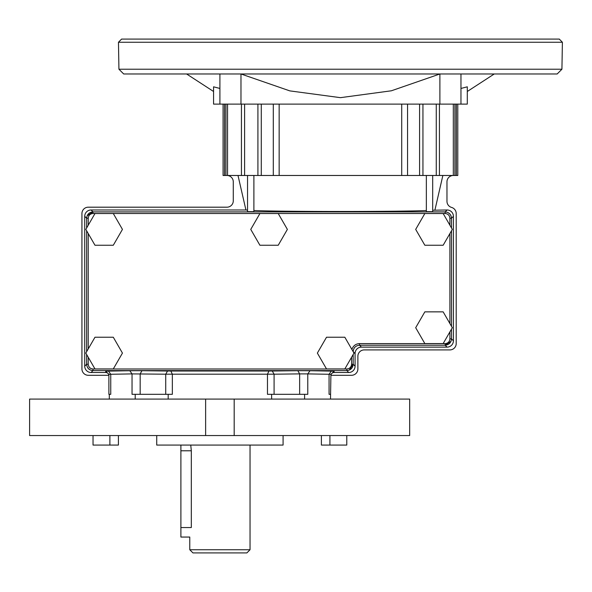 <?xml version="1.0" encoding="UTF-8"?>
<svg xmlns="http://www.w3.org/2000/svg" width="592" height="592" viewBox="0 0 592 592"><rect width="100%" height="100%" fill="white"/><g stroke="black" fill="none" stroke-linecap="round" stroke-linejoin="round"><path stroke-width="0.89" d="M190.75 445.073L191.312 450.778L191.312 527.539C189.632 539.815 189.632 539.815 191.312 527.539L180.893 527.539L180.893 445.073M189.773 549.739L250.039 549.739L246.864 552.913L192.948 552.913L189.773 549.739L189.773 537.055L180.893 537.055L180.893 527.539M165.723 394.324L165.723 374.196L132.038 373.9L129.796 370.733L141.984 370.71L140.163 373.885L140.163 394.324L172.339 394.324L172.339 374.196L165.723 374.196L167.543 371.021L272.268 371.021L274.089 374.196L172.339 374.196L170.851 371.029M140.163 394.324L135.205 394.324L135.205 399.082M135.205 394.324L132.038 394.324L132.038 373.9L110.748 374.27L110.748 394.324L108.891 394.324L108.884 374.299L105.716 371.221L108.506 371.103L110.748 374.27L108.891 374.299M168.187 394.324L168.187 399.082M205.631 399.082L205.631 435.557L29.6 435.557L29.6 399.082L409.671 399.082L409.671 435.557L234.18 435.557L234.18 399.082M271.624 394.324L271.624 399.082M330.921 374.299L329.063 374.27L331.305 371.103L334.095 371.221L330.921 374.299L330.499 399.082M238.006 175.476L245.924 209.982L247.545 210.175M84.723 216.324L86.639 218.233C87.017 214.385 89.126 212.269 92.981 211.892L92.981 213.49C90.117 213.793 88.534 215.377 88.23 218.233L86.639 218.233C87.017 214.385 89.126 212.269 92.981 211.892L91.072 209.982A6.342 6.342 45 0 0 84.723 216.324L84.723 366.159A6.342 6.342 -45 0 0 91.072 372.501L105.716 372.501A3.175 3.175 -90 0 1 108.891 375.676M273.297 104.111L273.297 175.476L453.317 175.476L453.317 104.111M226.928 175.476A6.342 6.342 0 0 1 233.278 181.818L233.278 200.851A6.342 6.342 0 0 1 226.928 207.193L88.275 207.193A6.342 6.342 0 0 0 81.933 213.534L81.933 368.949A6.342 6.342 0 0 0 88.275 375.291L108.78 375.291A3.175 3.175 90 0 1 108.891 376.12M297.828 370.71L310.016 370.733L307.773 373.9L299.648 373.885L297.828 370.71L272.268 371.021M432.693 210.227L447.064 209.982A6.342 6.342 -45 0 1 453.413 216.324L453.413 340.785A6.342 6.342 45 0 1 447.064 347.127L361.431 347.127A6.342 6.342 -135 0 0 355.082 353.468L355.082 366.159A6.342 6.342 45 0 1 348.74 372.501L334.095 372.501L334.095 371.221M432.693 175.476L432.693 211.67L426.351 211.67L426.351 175.476M253.894 210.515C282.68 211.781 396.425 211.795 426.351 210.537M247.545 175.476L247.545 211.67L253.894 211.67L253.894 175.476M91.072 209.982L245.924 209.982M330.921 375.676A3.175 3.175 90 0 1 334.095 372.501M86.639 354.497L86.639 364.25C87.017 368.098 89.126 370.215 92.981 370.592C89.126 370.215 87.017 368.098 86.639 364.25L88.23 364.25C88.534 367.107 90.117 368.69 92.981 368.994L92.981 370.592L346.831 370.592L346.831 368.994C349.694 368.69 351.278 367.107 351.581 364.25L353.172 364.25C352.795 368.098 350.686 370.215 346.831 370.592C350.686 370.215 352.795 368.098 353.172 364.25L353.172 354.497M330.921 376.12A3.175 3.175 -90 0 1 331.032 375.291L351.537 375.291A6.342 6.342 0 0 0 357.879 368.949L357.879 356.266A6.342 6.342 0 0 1 364.221 349.916L449.861 349.916A6.342 6.342 0 0 0 456.203 343.575L456.203 213.534A6.342 6.342 0 0 0 451.585 207.429A6.342 6.342 0 0 1 446.967 201.324L446.967 181.818A6.342 6.342 0 0 1 453.309 175.476L456.336 175.476L456.336 104.111M330.499 394.324L329.063 394.324L329.063 374.27L307.773 373.9L307.773 394.324L274.089 394.324L274.089 374.196L299.648 373.885L299.648 394.324M268.96 371.029L267.473 374.196L267.473 394.324L274.089 394.324M304.606 394.324L304.606 399.082M109.313 394.324L109.313 399.082M434.942 209.982L442.86 175.476M223.08 104.111L223.08 175.476L225.952 175.476L225.952 104.111M273.297 175.476L225.952 175.476M457.786 104.111L457.786 175.476L456.336 175.476M460.961 88.452L467.303 86.817L467.303 104.111L213.564 104.111L213.564 86.817L219.906 88.452M460.961 73.978L460.961 104.111M340.43 42.261L118.467 42.261L121.582 39.087L559.285 39.087L562.4 42.261L340.43 42.261M240.974 104.111L240.974 73.978L289.814 90.879L340.422 97.665L391.379 90.791L439.886 73.978L439.886 104.111M219.906 73.978L219.906 104.111M118.933 69.22L123.691 73.978L557.168 73.978L561.926 69.22L118.933 69.22L118.467 42.261M329.922 435.557L329.922 445.073L321.397 445.073L321.397 435.557M156.725 435.557L156.725 445.073L283.087 445.073L283.087 435.557M118.415 435.557L118.415 445.073L109.89 445.073L109.89 435.557M329.922 445.073L346.779 445.073L346.779 435.557M93.033 435.557L93.033 445.073L109.89 445.073M205.631 435.557L234.18 435.557M122.448 353.091L113.294 368.949L94.979 368.949L85.825 353.091L94.979 337.233L113.294 337.233L122.448 353.091M87.12 215.799L92.981 211.892L445.154 211.892C449.01 212.269 451.119 214.385 451.496 218.233L449.905 218.233C449.602 215.377 448.018 213.793 445.154 213.49L445.154 211.892C449.01 212.269 451.119 214.385 451.496 218.233L453.413 216.324M451.496 329.122L451.496 338.876C451.119 342.724 449.01 344.84 445.154 345.217L445.154 343.619C448.018 343.316 449.602 341.739 449.905 338.876L451.496 338.876C451.119 342.724 449.01 344.84 445.154 345.217L447.064 347.127M351.87 349.428C353.261 345.706 355.814 343.774 359.514 343.619L359.514 345.217C355.666 345.595 353.55 347.704 353.172 351.559L353.098 351.559M88.23 357.265L88.23 364.25M88.23 233.566L88.23 348.917M88.23 218.233L88.23 225.219M92.981 368.994L346.831 368.994M351.581 364.25L351.581 357.265M359.514 343.619L445.154 343.619M449.905 225.219L449.905 218.233M449.905 323.55L449.905 233.566M449.905 338.876L449.905 331.89M445.154 213.49L92.981 213.49M452.31 327.716L443.156 343.575L424.841 343.575L415.688 327.716L424.841 311.858L443.156 311.858L452.31 327.716M452.31 229.393L443.156 245.251L424.841 245.251L415.688 229.393L424.841 213.534L443.156 213.534L452.31 229.393M353.986 353.091L344.833 368.949L326.518 368.949L317.364 353.091L326.518 337.233L344.833 337.233L353.986 353.091M287.379 229.393L278.225 245.251L259.91 245.251L250.756 229.393L259.91 213.534L278.225 213.534L287.379 229.393M85.825 229.393L94.979 213.534L113.294 213.534L122.448 229.393L113.294 245.251L94.979 245.251L85.825 229.393M191.312 450.778L180.893 450.778M86.639 364.25L84.723 366.159M86.639 218.233L86.639 227.987M86.639 230.799L86.639 351.685M439.427 175.476L439.427 104.111M348.74 372.501L346.831 370.592M92.981 370.592L91.072 372.501M105.716 371.221L105.716 372.501M129.796 370.733L108.506 371.103M167.543 371.021L141.984 370.71M331.305 371.103L310.016 370.733M451.496 218.233L451.496 227.987M451.496 230.799L451.496 326.31M453.413 340.785L451.496 338.876M447.064 209.982L445.154 211.892M224.59 175.476L224.59 104.111M241.44 175.476L241.44 104.111M227.55 104.111L227.55 175.476M244.6 175.476L244.6 104.111M257.92 175.476L257.92 104.111M261.287 175.476L261.287 104.111M279.15 175.476L279.15 104.111M401.716 175.476L401.716 104.111M224.531 175.476L224.531 104.111M454.915 175.476L454.915 104.111M456.277 104.111L456.277 175.476M407.562 104.111L407.562 175.476M419.58 175.476L419.58 104.111M422.947 175.476L422.947 104.111M436.267 175.476L436.267 104.111M361.431 347.127L359.514 345.217L445.154 345.217L451.015 341.31M355.082 353.468L353.172 351.685M355.082 366.159L353.172 364.25L349.265 370.104M250.039 549.739L250.039 445.073M467.303 91.486L494.261 73.978M213.564 91.486L186.598 73.978M561.926 69.22L562.4 42.261M353.372 349.976L353.172 351.559C353.55 347.704 355.666 345.595 359.514 345.217M447.589 212.38L449.55 213.66M449.728 213.845L451.015 215.799M87.12 366.685L88.4 368.638M88.593 368.823L90.546 370.104"/></g></svg>

